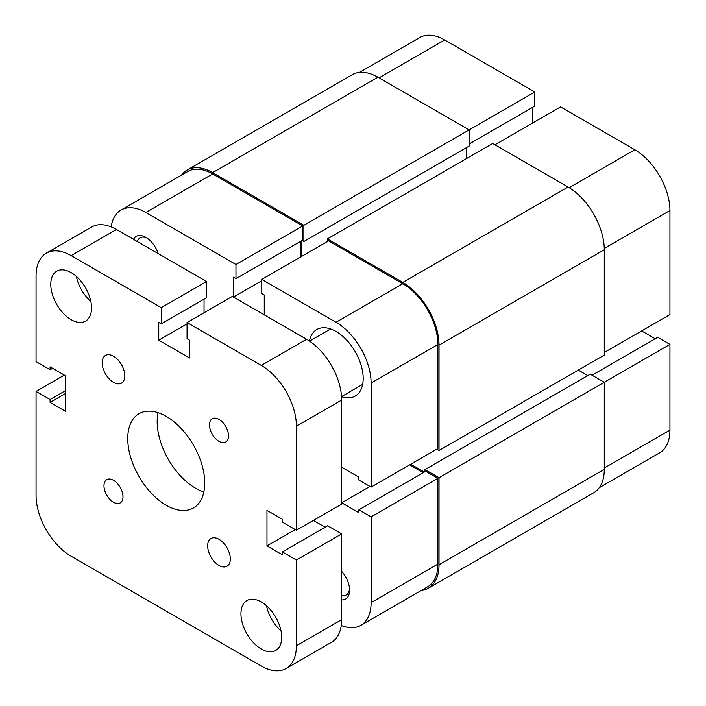<?xml version="1.0" encoding="UTF-8"?>
<svg xmlns="http://www.w3.org/2000/svg" width="706" height="706" viewBox="0 0 706 706"><rect width="100%" height="100%" fill="white"/><g stroke="black" fill="none" stroke-linecap="round" stroke-linejoin="round"><path stroke-width="1.06" d="M359.442 72.4L419.876 37.515A49.623 28.655 60 0 1 444.683 39.968L534.786 91.992L469.137 129.895L469.137 146.098L303.871 241.514L302.062 240.464M604.283 352.479L669.941 314.576L669.941 210.538L604.265 248.45M469.137 144.006L534.786 106.103L534.786 91.992M532.298 123.223L532.298 107.541M494.941 144.792L560.59 106.888L634.844 149.76A49.623 28.655 60 0 1 669.941 210.538M655.221 338.756L641.639 330.911M604.283 468.016L669.941 430.113L669.941 344.378L657.71 337.318L592.06 375.221M669.941 430.113A49.623 28.655 60 0 1 659.66 452.828L599.226 487.722M669.941 344.378L604.283 382.281L590.251 374.171L424.986 469.587L424.986 471.679M421.261 590.472A51.22 29.573 -120 0 0 428.418 588.186L593.675 492.779A51.22 29.573 -120 0 0 604.283 469.322L604.283 382.281L439.026 477.688L424.986 469.587M428.418 588.186A51.22 29.573 -120 0 0 439.026 564.738L439.026 477.688M587.763 375.61L578.249 370.12M424.315 472.067L410.724 464.23M436.758 449.192L439.026 450.507L604.283 355.092L604.283 249.747A51.22 29.573 -120 0 0 568.065 187.011L492.682 143.486L327.416 238.893L402.808 282.418L568.065 187.011M439.026 450.507L439.026 345.155A51.22 29.573 -120 0 0 402.808 282.418M327.416 238.893L327.416 241.514M466.648 147.536L466.648 158.515M301.383 240.861L301.383 256.543M187.028 170.093A51.22 29.573 -120 0 1 212.638 172.626L303.871 225.302L469.137 129.895L377.904 77.219A51.22 29.573 -120 0 0 352.294 74.677L187.028 170.093A51.22 29.573 -120 0 0 181.477 175.15M303.871 225.302L303.871 241.514M218.984 565.444A16.009 9.24 -120 0 0 226.988 566.23A16.009 9.24 -120 0 0 229.441 553.407A16.009 9.24 -120 0 0 218.984 539.296A16.009 9.24 -120 0 0 210.979 538.51A16.009 9.24 -120 0 0 208.526 551.333A16.009 9.24 -120 0 0 218.984 565.444M113.489 382.361A16.009 9.24 -120 0 0 121.494 383.146A16.009 9.24 -120 0 0 123.947 370.323A16.009 9.24 -120 0 0 113.489 356.221A16.009 9.24 -120 0 0 105.485 355.427A16.009 9.24 -120 0 0 103.032 368.25A16.009 9.24 -120 0 0 113.489 382.361M218.984 441.356A13.449 7.766 -120 0 0 225.708 442.018A13.449 7.766 -120 0 0 227.764 431.242A13.449 7.766 -120 0 0 218.984 419.399A13.449 7.766 -120 0 0 212.259 418.729A13.449 7.766 -120 0 0 210.194 429.504A13.449 7.766 -120 0 0 218.984 441.356M113.489 502.266A13.449 7.766 -120 0 0 120.205 502.928A13.449 7.766 -120 0 0 122.27 492.153A13.449 7.766 -120 0 0 113.489 480.301A13.449 7.766 -120 0 0 106.765 479.639A13.449 7.766 -120 0 0 104.7 490.414A13.449 7.766 -120 0 0 113.489 502.266M261.317 649.043A28.814 16.635 -120 0 0 275.719 650.464A28.814 16.635 -120 0 0 280.141 627.378A28.814 16.635 -120 0 0 261.317 601.989A28.814 16.635 -120 0 0 246.906 600.559A28.814 16.635 -120 0 0 242.493 623.645A28.814 16.635 -120 0 0 261.317 649.043M71.156 319.668A28.814 16.635 -120 0 0 85.558 321.098A28.814 16.635 -120 0 0 89.98 298.011A28.814 16.635 -120 0 0 71.156 272.613A28.814 16.635 -120 0 0 56.745 271.192A28.814 16.635 -120 0 0 52.332 294.278A28.814 16.635 -120 0 0 71.156 319.668M166.237 505.267A54.424 31.426 -120 0 0 193.444 507.967A54.424 31.426 -120 0 0 201.792 464.354A54.424 31.426 -120 0 0 166.237 416.39A54.424 31.426 -120 0 0 139.02 413.69A54.424 31.426 -120 0 0 130.681 457.303A54.424 31.426 -120 0 0 166.237 505.267M158.056 412.683A54.424 31.426 -120 0 0 195.668 488.278A54.424 31.426 -120 0 0 203.84 491.985M116.428 229.485L206.531 281.509L161.25 307.648L71.156 255.625L116.428 229.485A49.623 28.655 -120 0 0 91.621 227.023L46.34 253.172A49.623 28.655 -120 0 0 36.059 275.887L36.059 361.622L50.1 369.732L52.588 368.294M206.531 281.509L206.531 297.711L161.25 323.851L158.762 322.413L158.762 340.186L187.064 323.851M204.043 299.15L204.043 312.74M296.405 530.232L296.405 426.195A49.623 28.655 -120 0 0 261.317 365.417L187.064 322.545L232.336 296.405L306.589 339.277A49.623 28.655 -120 0 1 341.678 400.055L341.678 504.093L296.405 530.232L282.365 522.131L282.365 519.254L266.974 510.367L266.974 545.914L295.276 529.579M325.157 527.223L313.385 520.428M64.361 375.089L36.059 391.424L36.059 495.462A49.623 28.655 -120 0 0 71.156 556.24L261.317 666.032A49.623 28.655 -120 0 0 286.124 668.485L331.405 642.345A49.623 28.655 -120 0 0 341.678 619.63L341.678 533.895L327.646 525.785L282.365 551.924L282.365 554.801L266.974 545.914M286.124 668.485A49.623 28.655 -120 0 0 296.405 645.769L296.405 560.034L341.678 533.895M296.405 560.034L282.365 551.924M187.064 322.545L187.064 338.748L189.552 340.186L189.552 357.968L158.762 340.186M161.25 307.648L161.25 323.851M71.156 255.625A49.623 28.655 -120 0 0 46.34 253.172M50.1 369.732L50.1 366.855L65.49 375.742L65.49 411.289L50.1 402.402L65.49 393.516M36.059 391.424L50.1 399.525L65.49 390.639M50.1 399.525L50.1 402.402M76.354 276.399A28.814 16.635 -120 0 0 90.853 301.506M266.515 605.774A28.814 16.635 -120 0 0 281.014 630.882M341.678 571.392A19.212 11.093 60 0 1 349.602 590.225A19.212 11.093 60 0 1 341.678 599.906M341.678 595.502A16.009 9.24 -120 0 0 346.293 594.937A16.009 9.24 -120 0 0 349.549 588.83M133.513 239.352A19.212 11.093 60 0 1 145.86 237.331L145.86 237.331A19.212 11.093 60 0 1 158.206 253.604M341.563 396.71A38.415 22.177 -120 0 0 355.233 396.075A38.415 22.177 -120 0 0 361.119 365.284A38.415 22.177 -120 0 0 336.021 331.432A38.415 22.177 -120 0 0 316.809 329.525A38.415 22.177 -120 0 0 309.431 341.042M371.109 487.096L371.109 383.058A49.623 28.655 -120 0 0 336.021 322.28L261.767 279.417L328.555 240.852L402.808 283.724A49.623 28.655 60 0 1 437.896 344.502L437.896 448.539L371.109 487.096L358.886 480.045L358.886 477.168L341.678 467.231M371.109 602.642L371.109 516.898L437.896 478.341L437.896 564.085A49.623 28.655 60 0 1 427.615 586.801L360.837 625.357A49.623 28.655 -120 0 0 371.109 602.642L437.896 564.085M302.742 225.955L235.963 264.512L145.86 212.497A49.623 28.655 -120 0 0 121.044 210.035L187.831 171.479A49.623 28.655 60 0 1 212.638 173.941L302.742 225.955L302.742 240.075L235.963 278.632L233.465 277.193L233.465 297.058L261.767 280.723M300.253 241.514L300.253 257.196M409.595 464.883L423.176 472.72M369.979 486.443L341.678 502.787L358.886 512.715L358.886 509.838L425.665 471.281L437.896 478.341M341.28 625.481A49.623 28.655 -120 0 0 360.837 625.357M358.886 509.838L371.109 516.898M264.256 314.832L264.256 294.967L261.767 293.528L261.767 279.417M235.963 264.512L235.963 278.632M121.044 210.035A49.623 28.655 -120 0 0 111.169 226.908M147.042 238.072A16.009 9.24 -120 0 0 140.123 237.843A16.009 9.24 -120 0 0 137.326 241.549M444.683 39.968L379.034 77.872M569.177 187.672L634.844 149.76M439.026 564.738L604.283 469.322M439.026 345.155L604.283 249.747M212.638 172.626L377.904 77.219M296.405 645.769L341.678 619.63M296.405 426.195L341.678 400.055M261.317 365.417L306.589 339.277M336.021 322.28L402.808 283.724M212.638 173.941L145.86 212.497M437.896 344.502L371.109 383.058M330.629 328.943L309.546 341.122M362.646 384.399L341.554 396.569"/></g></svg>

